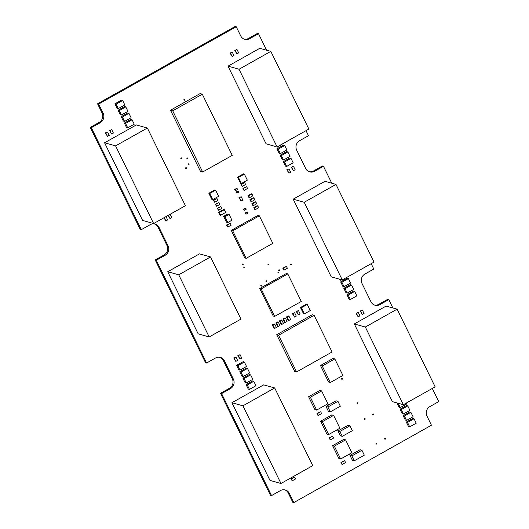 <?xml version="1.0" encoding="UTF-8"?>
<svg xmlns="http://www.w3.org/2000/svg" width="529" height="529" viewBox="0 0 529 529"><rect width="100%" height="100%" fill="white"/><g stroke="black" fill="none" stroke-linecap="round" stroke-linejoin="round"><path stroke-width="0.79" d="M432.299 388.451L438.746 401.604L429.865 406.596A6.989 6.606 105.7 0 0 426.943 416.039L431.439 425.21L293.84 502.55L289.343 493.378A6.989 6.606 105.7 0 0 285.316 489.973A6.989 6.606 105.7 0 0 280.43 490.588L271.549 495.574L221.585 393.589L230.465 388.603A6.989 6.606 105.7 0 0 233.388 379.161L224.402 360.811A6.989 6.606 105.7 0 0 220.368 357.406A6.989 6.606 105.7 0 0 215.482 358.021L206.608 363.013L156.273 260.261L165.147 255.269A6.989 6.606 105.7 0 0 168.07 245.826L159.084 227.477A6.989 6.606 105.7 0 0 155.05 224.078A6.989 6.606 105.7 0 0 150.17 224.693L141.289 229.679L140.218 229.381L90.254 127.396L91.325 127.694L100.206 122.702A6.989 6.606 105.7 0 0 103.129 113.266L98.632 104.087L236.232 26.748L240.728 35.926A6.989 6.606 105.7 0 0 244.755 39.325A6.989 6.606 105.7 0 0 249.642 38.716L258.522 33.724L266.59 50.195M90.254 127.396L99.135 122.404A6.989 6.606 105.7 0 0 102.057 112.961L97.561 103.79L98.632 104.087M97.561 103.79L235.16 26.45L236.232 26.748M244.226 39.153A6.989 6.606 105.7 0 0 248.57 38.412L257.451 33.426L258.522 33.724M306.007 130.663L308.486 135.708L299.606 140.701A6.989 6.606 105.7 0 0 296.683 150.143L305.669 168.493A6.989 6.606 105.7 0 0 309.703 171.892A6.989 6.606 105.7 0 0 314.59 171.284L323.464 166.291L331.756 183.219M309.174 171.72A6.989 6.606 105.7 0 0 313.518 170.979L322.392 165.987L323.464 166.291M371.179 263.687L373.798 269.043L364.924 274.029A6.989 6.606 105.7 0 0 362.001 283.471L370.988 301.821A6.989 6.606 105.7 0 0 375.021 305.22A6.989 6.606 105.7 0 0 379.901 304.611L388.782 299.619L392.882 307.99M374.492 305.048A6.989 6.606 105.7 0 0 378.83 304.307L387.711 299.321L388.782 299.619M284.774 489.847A6.989 6.606 105.7 0 1 288.272 493.074L292.768 502.252L293.84 502.55M221.585 393.589L220.514 393.292L270.478 495.276L271.549 495.574M220.514 393.292L229.394 388.299A6.989 6.606 105.7 0 0 232.317 378.857L223.331 360.507A6.989 6.606 105.7 0 0 219.826 357.28M156.273 260.261L155.202 259.957L205.536 362.709L206.608 363.013M155.202 259.957L164.076 254.971A6.989 6.606 105.7 0 0 166.999 245.529L158.012 227.179A6.989 6.606 105.7 0 0 154.508 223.952M141.289 229.679L91.325 127.694M181.414 158.667A0.436 0.41 105.7 0 0 181.348 157.867A0.436 0.41 105.7 0 0 180.832 158.178A0.436 0.41 105.7 0 0 181.414 158.667M187.497 158.76A0.436 0.41 105.7 0 0 187.431 157.959A0.436 0.41 105.7 0 0 186.916 158.27A0.436 0.41 105.7 0 0 187.497 158.76M186.208 168.453A0.436 0.41 105.7 0 0 186.142 167.653A0.436 0.41 105.7 0 0 185.626 167.964A0.436 0.41 105.7 0 0 186.208 168.453M188.86 164.625A0.436 0.41 105.7 0 0 188.793 163.825A0.436 0.41 105.7 0 0 188.278 164.129A0.436 0.41 105.7 0 0 188.86 164.625M242.93 264.791A0.436 0.41 105.7 0 0 242.864 263.984A0.436 0.41 105.7 0 0 242.348 264.295A0.436 0.41 105.7 0 0 242.93 264.791M244.431 267.846A0.436 0.41 105.7 0 0 244.358 267.046A0.436 0.41 105.7 0 0 243.843 267.35A0.436 0.41 105.7 0 0 244.431 267.846M261.392 286.103A0.436 0.41 105.7 0 0 261.319 285.296A0.436 0.41 105.7 0 0 260.81 285.607A0.436 0.41 105.7 0 0 261.392 286.103M266.563 281.633A0.436 0.41 105.7 0 0 266.497 280.833A0.436 0.41 105.7 0 0 265.981 281.144A0.436 0.41 105.7 0 0 266.563 281.633M184.476 100.206A0.436 0.41 105.7 0 0 184.403 99.399A0.436 0.41 105.7 0 0 183.887 99.71A0.436 0.41 105.7 0 0 184.476 100.206M253.054 217.855L253.014 217.373L253.054 217.855M268.56 264.91A0.436 0.41 105.7 0 0 268.494 264.11A0.436 0.41 105.7 0 0 267.978 264.421A0.436 0.41 105.7 0 0 268.56 264.91M279.266 270.59A0.436 0.41 105.7 0 0 279.2 269.79A0.436 0.41 105.7 0 0 278.684 270.101A0.436 0.41 105.7 0 0 279.266 270.59M278.538 272.951A0.436 0.41 105.7 0 0 278.472 272.151A0.436 0.41 105.7 0 0 277.956 272.461A0.436 0.41 105.7 0 0 278.538 272.951M291.261 265.022A0.436 0.41 105.7 0 0 291.188 264.222A0.436 0.41 105.7 0 0 290.672 264.533A0.436 0.41 105.7 0 0 291.261 265.022M348.551 454.563A0.436 0.41 105.7 0 0 349.133 454.801A0.436 0.41 105.7 0 0 349.279 454.153M336.563 430.097A0.436 0.41 105.7 0 0 337.145 430.335A0.436 0.41 105.7 0 0 337.297 429.687M329.051 404.758A0.436 0.41 105.7 0 0 328.8 404.156A0.436 0.41 105.7 0 0 328.284 404.467A0.436 0.41 105.7 0 0 328.608 405.009M342.197 379.26A0.436 0.41 105.7 0 0 342.131 378.453A0.436 0.41 105.7 0 0 341.615 378.764A0.436 0.41 105.7 0 0 342.197 379.26M357.644 403.607A0.436 0.41 105.7 0 0 357.571 402.807A0.436 0.41 105.7 0 0 357.055 403.111A0.436 0.41 105.7 0 0 357.644 403.607M364.984 419.371A0.436 0.41 105.7 0 0 364.917 418.565A0.436 0.41 105.7 0 0 364.402 418.875A0.436 0.41 105.7 0 0 364.984 419.371M376.674 444.003A0.436 0.41 105.7 0 0 376.602 443.196A0.436 0.41 105.7 0 0 376.093 443.507A0.436 0.41 105.7 0 0 376.674 444.003M373.269 414.71A0.436 0.41 105.7 0 0 373.203 413.909A0.436 0.41 105.7 0 0 372.687 414.22A0.436 0.41 105.7 0 0 373.269 414.71M385.257 439.176A0.436 0.41 105.7 0 0 385.185 438.376A0.436 0.41 105.7 0 0 384.669 438.68A0.436 0.41 105.7 0 0 385.257 439.176M209.186 336.947L198.177 333.859L167.733 271.721L178.742 274.809L210.522 256.949L240.966 319.086L209.186 336.947L178.742 274.809M167.733 271.721L199.512 253.86L210.522 256.949M280.978 483.486L269.969 480.398L231.914 402.728L242.923 405.816L274.703 387.955L312.751 465.626L280.978 483.486L242.923 405.816M231.914 402.728L263.693 384.867L274.703 387.955M403.376 404.711L392.366 401.617L354.318 323.946L365.327 327.034L397.107 309.174L435.155 386.844L403.376 404.711L365.327 327.034M354.318 323.946L386.097 306.086L397.107 309.174M153.635 223.555L142.625 220.461L104.577 142.79L115.587 145.885L147.366 128.025L185.414 205.695L153.635 223.555L115.587 145.885M104.577 142.79L136.356 124.93L147.366 128.025M295.499 478.976L292.246 480.808L291.347 478.97L294.6 477.145L295.499 478.976M291.347 478.97L290.904 478.844L292.246 480.808M290.904 478.844L294.6 477.145M342.256 279.94L331.247 276.852L293.198 199.175L304.208 202.27L335.981 184.409L374.036 262.08L342.256 279.94L304.208 202.27M293.198 199.175L324.971 181.315L335.981 184.409M275.88 146.579L266.08 143.822L228.025 66.151L239.035 69.246L270.815 51.386L308.863 129.056L277.09 146.917L239.035 69.246M228.025 66.151L259.805 48.291L270.815 51.386M246.21 214.073L245.211 213.008L247.129 211.924L247.678 212.083L248.127 212.995L246.21 214.073L245.76 213.161L247.678 212.083M245.211 213.008L245.76 213.161M287.373 268.263L284.119 270.088L283.22 268.256L286.473 266.424L287.373 268.263M283.22 268.256L282.784 268.13L283.676 269.969L284.119 270.088M282.784 268.13L286.473 266.424M125.783 106.911L124.566 106.574L118.06 110.23L120.228 114.667L121.445 115.005L127.952 111.348L125.783 106.911L119.27 110.574L121.445 115.005M118.06 110.23L119.27 110.574M244.345 362.028L243.135 361.691L236.622 365.347L238.797 369.784L240.007 370.121L246.514 366.465L244.345 362.028L237.832 365.684L240.007 370.121M236.622 365.347L237.832 365.684M247.493 368.449L246.276 368.111L239.769 371.768L241.938 376.205L243.155 376.542L249.662 372.885L247.493 368.449L240.979 372.112L243.155 376.542M239.769 371.768L240.979 372.112M250.634 374.869L249.423 374.532L242.917 378.189L245.086 382.626L246.296 382.963L252.809 379.306L250.634 374.869L244.127 378.533L246.296 382.963M242.917 378.189L244.127 378.533M253.781 381.297L252.571 380.953L246.064 384.616L248.233 389.046L249.443 389.39L255.957 385.727L253.781 381.297L247.274 384.953L249.443 389.39M246.064 384.616L247.274 384.953M414.035 418.756L412.825 418.419L406.312 422.076L408.487 426.513L409.697 426.85L416.211 423.193L414.035 418.756L407.528 422.413L409.697 426.85M406.312 422.076L407.528 422.413M410.888 412.336L409.677 411.992L403.171 415.655L405.34 420.086L406.55 420.429L413.063 416.766L410.888 412.336L404.381 415.992L406.55 420.429M403.171 415.655L404.381 415.992M407.747 405.915L406.53 405.571L400.023 409.234L402.192 413.665L403.409 414.009L409.915 410.345L407.747 405.915L401.233 409.572L403.409 414.009M400.023 409.234L401.233 409.572M396.915 402.893L399.051 407.244L400.261 407.581L406.768 403.925L406.338 403.045M398.132 403.237L400.261 407.581M132.071 119.759L130.861 119.415L124.348 123.078L126.524 127.509L127.734 127.853L134.247 124.189L132.071 119.759L125.565 123.416L127.734 127.853M124.348 123.078L125.565 123.416M128.924 113.338L127.714 112.994L121.207 116.651L123.376 121.088L124.586 121.425L131.099 117.769L128.924 113.338L122.417 116.995L124.586 121.425M121.207 116.651L122.417 116.995M122.635 100.49L121.425 100.153L114.912 103.81L117.088 108.247L118.298 108.584L124.804 104.927L122.635 100.49L116.122 104.153L118.298 108.584M114.912 103.81L116.122 104.153M290.996 158.356L289.786 158.019L283.273 161.676L285.448 166.113L286.658 166.45L293.172 162.793L290.996 158.356L284.483 162.013L286.658 166.45M283.273 161.676L284.483 162.013M287.849 151.935L286.639 151.598L280.132 155.255L282.301 159.685L283.511 160.029L290.024 156.372L287.849 151.935L281.342 155.592L283.511 160.029M280.132 155.255L281.342 155.592M284.701 145.515L283.491 145.171L276.984 148.834L279.153 153.265L280.363 153.608L286.877 149.945L284.701 145.515L278.194 149.171L280.363 153.608M276.984 148.834L278.194 149.171M277.222 147.188L283.597 143.26M244.332 210.251L243.333 209.18L245.258 208.102L245.806 208.261L246.256 209.173L244.332 210.251L243.889 209.339L245.806 208.261M243.333 209.18L243.889 209.339M235.636 190.572L234.638 189.501L236.556 188.423L237.111 188.575L237.554 189.488L235.636 190.572L235.187 189.653L237.111 188.575M234.638 189.501L235.187 189.653M236.913 193.171L235.914 192.1L237.832 191.022L238.381 191.174L238.83 192.093L236.913 193.171L236.463 192.252L238.381 191.174M235.914 192.1L236.463 192.252M330.334 382.507L328.575 382.017L320.481 365.506L322.247 366.002L334.817 358.933L342.904 375.445L330.334 382.507L322.247 366.002M320.481 365.506L333.058 358.437L334.817 358.933M107.46 136.356L105.37 132.865L107.585 131.992L109.232 135.358L107.46 136.356L105.813 132.991L107.585 131.992M105.37 132.865L105.813 132.991M316.666 410.081L314.907 409.585L308.619 396.743L310.378 397.239L321.619 390.924L327.907 403.759L316.666 410.081L310.378 397.239M308.619 396.743L319.86 390.428L321.619 390.924M328.654 434.547L326.889 434.051L320.6 421.21L322.359 421.706L333.607 415.384L339.896 428.226L328.654 434.547L322.359 421.706M320.6 421.21L331.842 414.888L333.607 415.384M340.636 459.007L338.877 458.517L332.582 445.676L334.348 446.165L345.589 439.85L351.878 452.692L340.636 459.007L334.348 446.165M332.582 445.676L343.83 439.354L345.589 439.85M358.146 316.818L356.063 313.333L358.278 312.46L359.925 315.82L358.146 316.818L356.5 313.452L358.278 312.46M356.063 313.333L356.5 313.452M170.159 214.265L171.786 217.591L170.014 218.589L168.387 215.263M168.09 215.435L170.014 218.589M232.145 56.524L230.055 53.039L232.271 52.166L233.917 55.532L232.145 56.524L230.492 53.165L232.271 52.166M230.055 53.039L230.492 53.165M296.571 371.94L294.699 371.411L276.72 334.718L312.229 314.762L314.1 315.291L332.073 351.983L296.571 371.94L278.591 335.247L314.1 315.291M276.72 334.718L278.591 335.247M288.933 316.124L288.272 315.939L286.5 316.937L287.161 317.122L288.808 320.488L290.586 319.49L288.933 316.124L287.161 317.122M286.5 316.937L288.146 320.303L288.808 320.488M274.65 316.415L273.215 316.018L259.739 288.497L261.167 288.9L287.796 273.929L301.279 301.451L274.65 316.415L261.167 288.9M259.739 288.497L286.368 273.526L287.796 273.929M246.183 258.317L244.755 257.914L231.272 230.393L232.7 230.796L259.336 215.825L272.812 243.347L246.183 258.317L232.7 230.796M231.272 230.393L257.901 215.429L259.336 215.825M221.816 208.386L218.556 210.218L217.657 208.38L220.917 206.555L221.816 208.386M217.657 208.38L217.221 208.261L218.556 210.218M217.221 208.261L220.917 206.555M231.166 225.169L227.913 226.994L227.014 225.162L230.267 223.331L231.166 225.169M227.014 225.162L226.571 225.037L227.47 226.875L227.913 226.994M226.571 225.037L230.267 223.331M227.807 222.53L226.485 222.16L223.641 216.354L224.957 216.725L229.103 214.397L231.947 220.203L227.807 222.53L224.957 216.725M223.641 216.354L227.781 214.027L229.103 214.397M220.659 215.27L219.998 215.078L218.649 212.334L223.681 209.504L224.336 209.689L225.685 212.44L220.659 215.27L219.31 212.519L224.336 209.689M218.649 212.334L219.31 212.519M321.592 413.612L318.339 415.437L317.44 413.605L320.7 411.774L321.592 413.612M317.44 413.605L317.003 413.48L317.903 415.318L318.339 415.437M317.003 413.48L320.7 411.774M333.581 438.072L330.327 439.903L329.428 438.065L332.681 436.24L333.581 438.072M329.428 438.065L328.985 437.946L330.327 439.903M328.985 437.946L332.681 436.24M345.563 462.538L342.309 464.369L341.41 462.531L344.663 460.706L345.563 462.538M341.41 462.531L340.974 462.406L341.873 464.244L342.309 464.369M340.974 462.406L344.663 460.706M235.822 361.393L233.732 357.908L235.947 357.029L237.594 360.394L235.822 361.393L234.175 358.027L235.947 357.029M233.732 357.908L234.175 358.027M239.961 359.065L237.871 355.574L240.093 354.701L241.74 358.067L239.961 359.065L238.314 355.7L240.093 354.701M237.871 355.574L238.314 355.7M418.247 396.353L416.468 397.352M422.387 394.026L420.615 395.024M111.599 134.022L109.516 130.537L111.731 129.665L113.378 133.03L111.599 134.022L109.953 130.663L111.731 129.665M109.516 130.537L109.953 130.663M293.364 170.708L291.274 167.224L293.489 166.351L295.142 169.71L293.364 170.708L291.717 167.343L293.489 166.351M291.274 167.224L291.717 167.343M288.927 173.201L286.837 169.716L289.052 168.844L290.699 172.209L288.927 173.201L287.28 169.842L289.052 168.844M286.837 169.716L287.28 169.842M362.292 314.49L360.203 311.006L362.418 310.126L364.064 313.492L362.292 314.49L360.646 311.125L362.418 310.126M360.203 311.006L360.646 311.125M166.02 216.599L167.647 219.919L165.868 220.917L164.241 217.591M163.944 217.763L165.868 220.917M236.88 53.865L234.79 50.381L237.005 49.501L238.652 52.867L236.88 53.865L235.226 50.5L237.005 49.501M234.79 50.381L235.226 50.5M241.065 201.08L238.976 197.588L241.191 196.715L242.837 200.081L241.065 201.08L239.419 197.714L241.191 196.715M238.976 197.588L239.419 197.714M219.866 204.412L216.612 206.244L215.713 204.406L218.966 202.581L219.866 204.412M215.713 204.406L215.27 204.287L216.612 206.244M215.27 204.287L218.966 202.581M217.922 200.438L214.662 202.27L213.762 200.431L217.022 198.6L217.922 200.438M213.762 200.431L213.326 200.306L214.662 202.27M213.326 200.306L217.022 198.6M247.532 188.476L244.279 190.301L243.38 188.469L246.633 186.638L247.532 188.476M243.38 188.469L242.937 188.344L243.836 190.182L244.279 190.301M242.937 188.344L246.633 186.638M245.588 184.495L242.328 186.327L241.429 184.495L244.689 182.664L245.588 184.495M241.429 184.495L240.993 184.37L242.328 186.327M240.993 184.37L244.689 182.664M298.356 314.934L296.266 311.449L298.482 310.576L300.128 313.942L298.356 314.934L296.703 311.574L298.482 310.576M296.266 311.449L296.703 311.574M294.508 317.096L292.418 313.611L294.633 312.738L296.28 316.104L294.508 317.096L292.861 313.737L294.633 312.738M292.418 313.611L292.861 313.737M218.636 196.312L212.718 199.631L209.722 193.521L215.64 190.195L218.636 196.312M209.722 193.521L208.843 193.277L211.838 199.387L212.718 199.631M208.843 193.277L214.761 189.951L215.64 190.195M247.334 180.177L241.422 183.503L238.427 177.387L244.345 174.067L247.334 180.177M238.427 177.387L237.547 177.142L240.543 183.252L241.422 183.503M237.547 177.142L243.459 173.816L244.345 174.067M310.265 310.563L304.354 313.882L301.358 307.772L307.27 304.446L310.265 310.563M301.358 307.772L300.479 307.521L303.474 313.637L304.354 313.882M300.479 307.521L306.39 304.201L307.27 304.446M172.712 110.839L170.51 110.217L200.471 171.376L202.673 171.991L172.712 110.839L202.303 94.208L232.264 155.367L202.673 171.991M170.51 110.217L200.101 93.587L202.303 94.208M327.894 406.986L326.023 406.464L328.416 411.35L330.288 411.879L327.894 406.986L337.952 401.339L340.345 406.226L330.288 411.879M326.023 406.464L336.08 400.81L337.952 401.339M339.876 431.452L338.005 430.93L340.398 435.817L342.27 436.346L339.876 431.452L349.934 425.799L352.327 430.692L342.27 436.346M338.005 430.93L348.062 425.276L349.934 425.799M351.864 455.919L349.986 455.39L352.387 460.283L354.258 460.805L351.864 455.919L361.922 450.265L364.316 455.152L354.258 460.805M349.986 455.39L360.051 449.736L361.922 450.265M285.382 318.121L284.721 317.936L282.949 318.934L283.61 319.119L285.257 322.485L287.035 321.487L285.382 318.121L283.61 319.119M282.949 318.934L284.595 322.3L285.257 322.485M281.831 320.118L281.17 319.933L279.398 320.931L280.059 321.116L281.706 324.475L283.484 323.483L281.831 320.118L280.059 321.116M279.398 320.931L281.044 324.29L281.706 324.475M278.28 322.115L277.619 321.93L275.847 322.928L276.508 323.113L278.155 326.472L279.934 325.474L278.28 322.115L276.508 323.113M275.847 322.928L277.494 326.287L278.155 326.472M274.73 324.105L274.068 323.92L272.296 324.918L272.957 325.104L274.604 328.469L276.376 327.471L274.73 324.105L272.957 325.104M272.296 324.918L273.943 328.284L274.604 328.469M354.681 291.433L353.471 291.095L346.958 294.752L349.133 299.189L350.343 299.526L356.85 295.87L354.681 291.433L348.168 295.096L350.343 299.526M346.958 294.752L348.168 295.096M251.93 193.984L251.275 193.799L248.015 195.631L248.914 197.462L249.576 197.648L252.829 195.823L251.93 193.984L248.676 195.816L249.576 197.648M248.015 195.631L248.676 195.816M253.88 197.958L253.219 197.773L249.966 199.605L250.865 201.443L251.526 201.628L254.78 199.797L253.88 197.958L250.627 199.79L251.526 201.628M249.966 199.605L250.627 199.79M257.775 205.913L257.114 205.728L253.86 207.553L254.76 209.391L255.421 209.577L258.674 207.745L257.775 205.913L254.522 207.745L255.421 209.577M253.86 207.553L254.522 207.745M351.534 285.012L350.324 284.675L343.817 288.331L345.986 292.768L347.196 293.106L353.709 289.449L351.534 285.012L345.027 288.675L347.196 293.106M343.817 288.331L345.027 288.675M339.294 279.107L339.691 279.92L340.907 280.264L341.741 279.795M340.504 279.451L340.907 280.264M348.386 278.591L347.176 278.254L340.669 281.911L342.838 286.348L344.048 286.685L350.562 283.028L348.386 278.591L341.879 282.248L344.048 286.685M340.669 281.911L341.879 282.248M255.831 201.939L255.17 201.754L251.91 203.579L252.809 205.417L253.47 205.602L256.724 203.771L255.831 201.939L252.571 203.764L253.47 205.602M251.91 203.579L252.571 203.764M99.135 122.404L100.206 122.702M102.057 112.961L103.129 113.266M248.57 38.412L249.642 38.716M313.518 170.979L314.59 171.284M378.83 304.307L379.901 304.611M288.272 493.074L289.343 493.378M229.394 388.299L230.465 388.603M232.317 378.857L233.388 379.161M223.331 360.507L224.402 360.811M164.076 254.971L165.147 255.269M166.999 245.529L168.07 245.826M158.012 227.179L159.084 227.477"/></g></svg>
